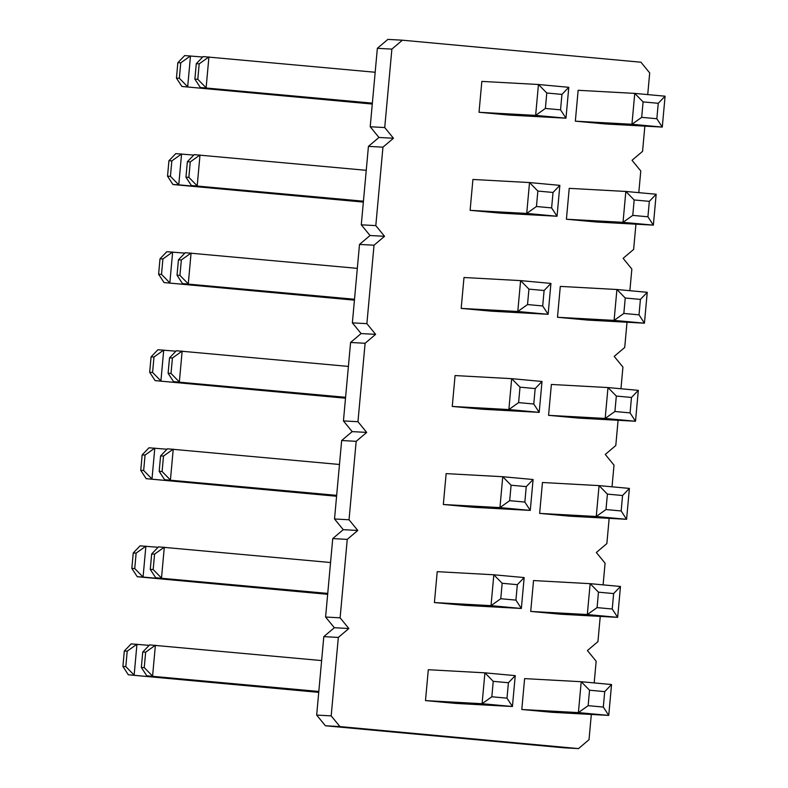 <?xml version="1.0" encoding="UTF-8"?>
<svg xmlns="http://www.w3.org/2000/svg" width="788" height="788" viewBox="0 0 788 788"><rect width="100%" height="100%" fill="white"/><g stroke="black" fill="none" stroke-linecap="round" stroke-linejoin="round"><path stroke-width="1.18" d="M644.86 126.129L642.565 151.365L632.035 160.279L640.772 170.966L638.802 192.646M339.923 726.575L331.187 715.878L338.328 637.433L348.848 628.519L334.339 627.721L323.809 636.635L316.668 715.08L325.414 725.778L563.981 747.802L578.5 748.6L339.923 726.575L325.414 725.778M591.315 714.45L589.02 739.686L578.5 748.6M600.239 616.393L597.944 641.629L587.424 650.543L596.161 661.24L594.182 682.92M609.163 518.337L606.868 543.572L596.339 552.496L605.085 563.184L603.106 584.863M618.087 420.29L615.792 445.525L605.263 454.44L614.01 465.137L612.03 486.807M627.012 322.233L624.717 347.469L614.187 356.383L622.934 367.08L620.954 388.76M635.936 224.176L633.641 249.412L623.111 258.326L631.848 269.023L629.878 290.703M348.848 628.519L340.111 617.822L347.252 539.386L357.772 530.462L349.035 519.775L356.176 441.329L366.696 432.415L357.959 421.718L365.1 343.272L375.62 334.358L366.883 323.661L374.024 245.216L384.544 236.302L375.807 225.614L382.948 147.169L393.468 138.255L384.731 127.558L391.872 49.112L402.392 40.198L640.959 62.222L649.696 72.92L647.726 94.599M536.451 206.505L537.859 191.06L529.526 182.56L559.864 185.357L557.047 216.247L551.62 207.904L536.451 206.505L526.719 213.44L529.526 182.56L472.918 179.457L470.111 210.337L500.439 213.134L557.047 216.247L526.719 213.44L470.111 210.337M527.527 304.552L528.935 289.117L520.602 280.617L550.94 283.414L548.123 314.294L542.696 305.961L527.527 304.552L517.795 311.496L520.602 280.617L463.994 277.504L461.187 308.394L491.515 311.191L548.123 314.294L517.795 311.496L461.187 308.394M518.602 402.609L520.011 387.164L511.678 378.664L542.016 381.471L539.199 412.351L533.771 404.008L518.602 402.609L508.871 409.553L511.678 378.664L455.07 375.561L452.263 406.441L482.591 409.248L539.199 412.351L508.871 409.553L452.263 406.441M545.375 108.448L546.783 93.004L538.45 84.503L568.788 87.31L565.971 118.19L560.544 109.847L545.375 108.448L535.643 115.393L538.45 84.503L481.842 81.4L479.025 112.28L509.363 115.087L565.971 118.19L535.643 115.393L479.025 112.28M575.339 121.175L605.667 123.972L662.284 127.085L631.946 124.277L575.339 121.175L578.146 90.295L634.754 93.398L643.087 101.898L658.256 103.297L665.092 96.195L634.754 93.398L631.946 124.277L641.688 117.343L643.087 101.898M539.642 513.392L569.98 516.189L626.588 519.302L596.25 516.495L539.642 513.392L542.449 482.502L599.067 485.615L607.4 494.115L622.559 495.514L629.395 488.412L599.067 485.615L596.25 516.495L605.992 509.56L607.4 494.115M548.566 415.335L578.904 418.132L635.512 421.245L638.319 390.356L607.991 387.558L551.373 384.455L548.566 415.335L605.174 418.438L607.991 387.558L616.324 396.059L631.484 397.457L638.319 390.356M647.923 216.798L649.332 201.354L656.168 194.252L653.36 225.132L647.923 216.798L632.764 215.39L623.022 222.334L625.839 191.454L569.222 188.342L566.414 219.231L596.743 222.029L653.36 225.132L623.022 222.334L566.414 219.231M557.49 317.278L587.828 320.086L644.436 323.188L614.098 320.391L557.49 317.278L560.298 286.399L616.915 289.501L625.239 298.002L640.408 299.41L647.244 292.309L616.915 289.501L614.098 320.391L623.84 313.447L625.239 298.002M509.678 500.666L511.087 485.221L502.754 476.72L533.092 479.518L530.275 510.407L524.847 502.064L509.678 500.666L499.947 507.6L502.754 476.72L446.146 473.618L443.339 504.497L473.667 507.295L530.275 510.407L499.947 507.6L443.339 504.497M425.49 700.601L455.819 703.408L512.427 706.511L482.098 703.714L425.49 700.601L428.298 669.721L484.906 672.834L493.239 681.334L508.408 682.733L506.999 698.168L512.427 706.511L515.244 675.631L484.906 672.834L482.098 703.714L491.84 696.769L493.239 681.334M603.312 707.063L604.711 691.618L611.547 684.526L608.74 715.405L603.312 707.063L588.144 705.664L578.402 712.608L581.219 681.719L524.611 678.616L521.794 709.495L552.132 712.303L608.74 715.405L578.402 712.608L521.794 709.495M612.237 609.006L613.635 593.571L620.471 586.469L617.664 617.349L612.237 609.006L597.068 607.607L587.326 614.551L590.143 583.672L533.535 580.559L530.718 611.439L561.056 614.246L617.664 617.349L587.326 614.551L530.718 611.439M434.415 602.554L464.743 605.351L521.351 608.464L524.168 577.574L493.83 574.777L437.222 571.664L434.415 602.554L491.022 605.657L493.83 574.777L502.163 583.278L517.332 584.676L515.923 600.121L521.351 608.464L491.022 605.657L500.764 598.722L502.163 583.278M340.111 617.822L325.592 617.034L334.339 627.721M325.592 617.034L332.733 538.588L343.253 529.674L334.516 518.977L341.657 440.531L352.177 431.617L343.44 420.92L350.581 342.475L361.101 333.56L352.364 322.863L359.505 244.428L370.025 235.504L361.288 224.816L368.429 146.371L378.949 137.457L370.212 126.76L377.353 48.314L387.873 39.4L402.392 40.198M331.187 715.878L316.668 715.08M338.328 637.433L323.809 636.635M347.252 539.386L332.733 538.588M357.772 530.462L343.253 529.674M349.035 519.775L334.516 518.977M356.176 441.329L341.657 440.531M366.696 432.415L352.177 431.617M357.959 421.718L343.44 420.92M365.1 343.272L350.581 342.475M375.62 334.358L361.101 333.56M366.883 323.661L352.364 322.863M374.024 245.216L359.505 244.428M384.544 236.302L370.025 235.504M375.807 225.614L361.288 224.816M382.948 147.169L368.429 146.371M393.468 138.255L378.949 137.457M384.731 127.558L370.212 126.76M391.872 49.112L377.353 48.314M641.688 117.343L656.847 118.742L662.284 127.085L665.092 96.195M605.992 509.56L621.161 510.959L626.588 519.302L629.395 488.412M631.484 397.457L630.085 412.902L635.512 421.245L605.174 418.438L614.916 411.503L616.324 396.059M656.168 194.252L625.839 191.454L634.163 199.955L632.764 215.39M623.84 313.447L639.009 314.845L644.436 323.188L647.244 292.309M611.547 684.526L581.219 681.719L589.552 690.219L588.144 705.664M620.471 586.469L590.143 583.672L598.476 592.172L597.068 607.607M363.435 201.196L191.386 185.525L363.416 201.413M366.253 170.316L194.203 154.645L187.367 161.747L190.272 161.904L200.004 154.96L197.197 185.85L188.864 177.349L185.958 177.182L191.386 185.525M354.511 299.253L182.471 283.581L354.492 299.46M357.328 268.363L185.278 252.702L178.443 259.804L181.348 259.961L191.08 253.017L188.273 283.897L179.94 275.396L177.034 275.239L182.471 283.581M345.597 397.3L173.547 381.638L345.577 397.516M348.404 366.42L176.354 350.749L169.518 357.851L172.424 358.008L182.156 351.074L179.349 381.953L171.016 373.453L168.11 373.295L173.547 381.638M372.36 103.139L200.31 87.478L372.34 103.356M375.177 72.26L203.127 56.588L196.291 63.69L199.197 63.848L208.928 56.913L206.121 87.793L197.788 79.293L194.882 79.135L200.31 87.478M372.3 103.829L181.88 86.463L372.281 104.046M202.703 57.022L184.688 55.584L177.852 62.676L180.757 62.843L190.499 55.899L187.682 86.778L179.349 78.278L176.453 78.12L181.88 86.463M336.604 496.036L146.184 478.68L336.584 496.253M167.017 449.239L148.991 447.791L142.165 454.893L145.061 455.05L154.803 448.116L151.995 478.996L143.662 470.495L140.757 470.337L146.184 478.68M345.528 397.989L155.108 380.624L345.508 398.206M175.931 351.182L157.915 349.744L151.089 356.846L153.985 357.003L163.727 350.059L160.919 380.939L152.586 372.438L149.681 372.281L155.108 380.624M193.779 155.078L175.763 153.63L168.928 160.732L171.833 160.89L181.575 153.956L178.758 184.835L172.956 184.52L363.357 202.092M363.376 201.876L178.758 184.835L170.435 176.335L167.529 176.177L172.956 184.52M354.452 299.933L164.032 282.567L354.433 300.149M184.855 253.135L166.839 251.687L160.013 258.789L162.909 258.947L172.651 252.002L169.834 282.892L161.51 274.391L158.605 274.224L164.032 282.567M336.673 495.356L164.623 479.685L336.653 495.573M339.48 464.477L167.43 448.805L160.594 455.907L163.5 456.065L173.232 449.121L170.425 480.01L162.092 471.51L159.186 471.352L164.623 479.685M318.825 691.46L146.775 675.799L318.805 691.677M321.632 660.58L149.582 644.909L142.746 652.011L145.652 652.178L155.394 645.234L152.577 676.114L144.243 667.613L141.347 667.456L146.775 675.799M318.756 692.15L128.336 674.784L318.736 692.366M149.168 645.352L131.153 643.904L124.317 651.006L127.213 651.164L136.954 644.22L134.147 675.099L125.814 666.599L122.908 666.441L128.336 674.784M158.093 547.296L140.077 545.848L133.241 552.949L136.137 553.107L145.879 546.163L143.071 577.052L137.26 576.727L327.66 594.31M327.68 594.093L143.071 577.052L134.738 568.552L131.832 568.394L137.26 576.727M327.749 593.413L155.699 577.742L327.729 593.63M330.556 562.524L158.506 546.862L151.67 553.964L154.576 554.122L164.308 547.177L161.501 578.057L153.167 569.557L150.272 569.399L155.699 577.742M551.62 207.904L553.028 192.459L537.859 191.06M559.864 185.357L553.028 192.459M542.696 305.961L544.104 290.516L528.935 289.117M550.94 283.414L544.104 290.516M533.771 404.008L535.18 388.573L520.011 387.164M542.016 381.471L535.18 388.573M560.544 109.847L561.952 94.402L546.783 93.004M568.788 87.31L561.952 94.402M656.847 118.742L658.256 103.297M621.161 510.959L622.559 495.514M630.085 412.902L614.916 411.503M649.332 201.354L634.163 199.955M639.009 314.845L640.408 299.41M524.847 502.064L526.256 486.62L511.087 485.221M533.092 479.518L526.256 486.62M506.999 698.168L491.84 696.769M515.244 675.631L508.408 682.733M604.711 691.618L589.552 690.219M613.635 593.571L598.476 592.172M524.168 577.574L517.332 584.676M515.923 600.121L500.764 598.722M185.958 177.182L187.367 161.747M188.864 177.349L190.272 161.904M177.034 275.239L178.443 259.804M179.94 275.396L181.348 259.961M168.11 373.295L169.518 357.851M171.016 373.453L172.424 358.008M194.882 79.135L196.291 63.69M197.788 79.293L199.197 63.848M176.453 78.12L177.852 62.676M179.349 78.278L180.757 62.843M140.757 470.337L142.165 454.893M143.662 470.495L145.061 455.05M149.681 372.281L151.089 356.846M152.586 372.438L153.985 357.003M167.529 176.177L168.928 160.732M170.435 176.335L171.833 160.89M158.605 274.224L160.013 258.789M161.51 274.391L162.909 258.947M159.186 471.352L160.594 455.907M162.092 471.51L163.5 456.065M141.347 667.456L142.746 652.011M144.243 667.613L145.652 652.178M122.908 666.441L124.317 651.006M125.814 666.599L127.213 651.164M131.832 568.394L133.241 552.949M134.738 568.552L136.137 553.107M150.272 569.399L151.67 553.964M153.167 569.557L154.576 554.122"/></g></svg>
